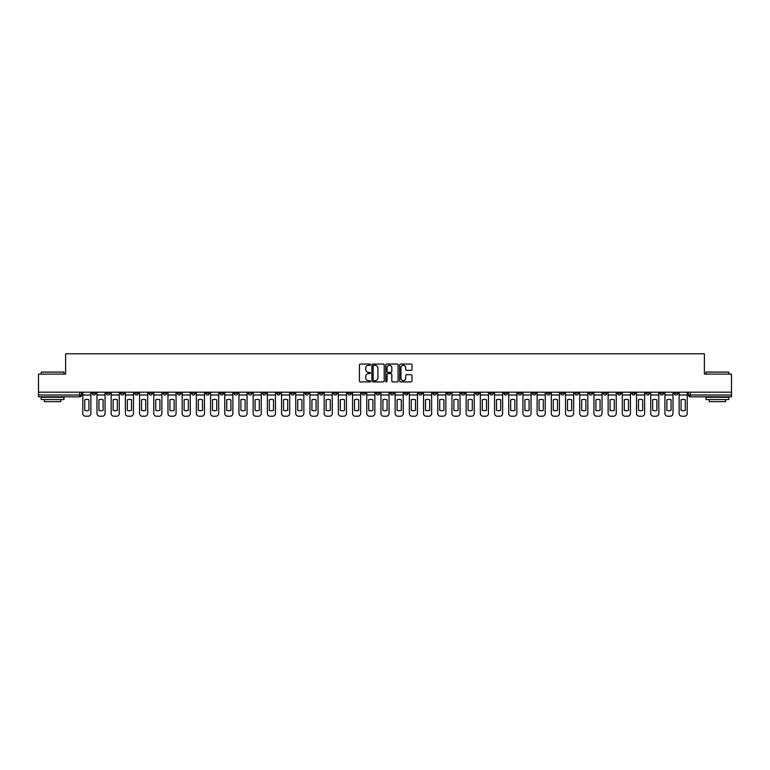 <?xml version="1.0" encoding="UTF-8"?>
<svg xmlns="http://www.w3.org/2000/svg" width="770" height="770" viewBox="0 0 770 770"><rect width="100%" height="100%" fill="white"/><g stroke="black" fill="none" stroke-linecap="round" stroke-linejoin="round"><path stroke-width="1.16" d="M370.437 364.682A0.626 0.626 0 0 0 369.812 364.056L360.322 364.056A0.895 0.895 0 0 0 359.426 364.942L359.426 381.025A0.895 0.895 0 0 0 360.322 381.92L369.812 381.92A0.626 0.626 0 0 0 370.437 381.294A0.626 0.626 0 0 0 369.812 380.669L368.58 380.669A2.859 2.859 0 0 1 365.721 377.81L365.721 376.472A2.859 2.859 0 0 1 368.58 373.614L369.812 373.614A0.626 0.626 0 0 0 370.437 372.988A0.626 0.626 0 0 0 369.812 372.362L368.58 372.362A2.859 2.859 0 0 1 365.721 369.504L365.721 368.166A2.859 2.859 0 0 1 368.58 365.307L369.812 365.307A0.626 0.626 0 0 0 370.437 364.682M560.666 392.19L560.666 393.191L564.304 393.191A1.819 1.819 0 0 1 562.485 395.01A1.819 1.819 0 0 1 560.666 393.191L560.666 392.19M475.475 392.19L475.475 393.191L479.113 393.191A1.819 1.819 0 0 1 477.294 395.01A1.819 1.819 0 0 1 475.475 393.191L475.475 392.19M461.269 392.19L461.269 393.191L464.916 393.191A1.819 1.819 0 0 1 463.088 395.01A1.819 1.819 0 0 1 461.269 393.191L461.269 392.19M376.078 392.19L376.078 393.191L379.726 393.191A1.819 1.819 0 0 1 377.897 395.01A1.819 1.819 0 0 1 376.078 393.191L376.078 392.19M361.881 392.19L361.881 393.191L365.519 393.191A1.819 1.819 0 0 1 363.7 395.01A1.819 1.819 0 0 1 361.881 393.191L361.881 392.19M347.684 392.19L347.684 393.191L351.322 393.191A1.819 1.819 0 0 1 349.503 395.01A1.819 1.819 0 0 1 347.684 393.191L347.684 392.19M319.29 392.19L319.29 393.191L322.928 393.191A1.819 1.819 0 0 1 321.109 395.01A1.819 1.819 0 0 1 319.29 393.191L319.29 392.19M290.887 393.191L290.887 392.19L290.887 393.191A1.819 1.819 0 0 0 292.706 395.01A1.819 1.819 0 0 1 290.887 393.191L294.525 393.191A1.819 1.819 0 0 1 292.706 395.01A1.819 1.819 0 0 0 294.525 393.191L294.525 392.19L294.525 393.191M276.69 393.191L276.69 392.19L276.69 393.191A1.819 1.819 0 0 0 278.509 395.01A1.819 1.819 0 0 1 276.69 393.191L280.328 393.191A1.819 1.819 0 0 1 278.509 395.01M262.493 393.191L262.493 392.19L262.493 393.191A1.819 1.819 0 0 0 264.312 395.01A1.819 1.819 0 0 1 262.493 393.191L266.131 393.191A1.819 1.819 0 0 1 264.312 395.01A1.819 1.819 0 0 0 266.131 393.191L266.131 392.19L266.131 393.191M248.296 392.19L248.296 393.191L251.934 393.191A1.819 1.819 0 0 1 250.115 395.01A1.819 1.819 0 0 1 248.296 393.191L248.296 392.19M234.099 392.19L234.099 393.191L237.738 393.191A1.819 1.819 0 0 1 235.918 395.01A1.819 1.819 0 0 1 234.099 393.191L234.099 392.19M219.893 392.19L219.893 393.191L223.541 393.191A1.819 1.819 0 0 1 221.712 395.01A1.819 1.819 0 0 1 219.893 393.191L219.893 392.19M205.696 393.191L205.696 392.19L205.696 393.191A1.819 1.819 0 0 0 207.515 395.01A1.819 1.819 0 0 1 205.696 393.191L209.334 393.191A1.819 1.819 0 0 1 207.515 395.01M177.302 393.191L177.302 392.19L177.302 393.191A1.819 1.819 0 0 0 179.121 395.01A1.819 1.819 0 0 1 177.302 393.191L180.94 393.191A1.819 1.819 0 0 1 179.121 395.01A1.819 1.819 0 0 0 180.94 393.191L180.94 392.19L180.94 393.191M163.105 393.191L163.105 392.19L163.105 393.191A1.819 1.819 0 0 0 164.924 395.01A1.819 1.819 0 0 1 163.105 393.191L166.744 393.191A1.819 1.819 0 0 1 164.924 395.01A1.819 1.819 0 0 0 166.744 393.191L166.744 392.19L166.744 393.191M148.899 393.191L148.899 392.19L148.899 393.191A1.819 1.819 0 0 0 150.727 395.01A1.819 1.819 0 0 1 148.899 393.191L152.547 393.191A1.819 1.819 0 0 1 150.727 395.01A1.819 1.819 0 0 0 152.547 393.191L152.547 392.19L152.547 393.191M134.702 393.191L134.702 392.19L134.702 393.191A1.819 1.819 0 0 0 136.521 395.01A1.819 1.819 0 0 1 134.702 393.191L138.35 393.191A1.819 1.819 0 0 1 136.521 395.01M120.505 393.191L120.505 392.19L120.505 393.191A1.819 1.819 0 0 0 122.324 395.01A1.819 1.819 0 0 1 120.505 393.191L124.143 393.191A1.819 1.819 0 0 1 122.324 395.01A1.819 1.819 0 0 0 124.143 393.191L124.143 392.19L124.143 393.191M106.308 393.191L106.308 392.19L106.308 393.191A1.819 1.819 0 0 0 108.127 395.01A1.819 1.819 0 0 1 106.308 393.191L109.946 393.191A1.819 1.819 0 0 1 108.127 395.01A1.819 1.819 0 0 0 109.946 393.191L109.946 392.19L109.946 393.191M411.113 370.351A0.895 0.895 0 0 0 411.998 369.456L411.998 364.942A0.895 0.895 0 0 0 411.113 364.056L400.564 364.056A0.895 0.895 0 0 0 399.678 364.942L399.678 381.025A0.895 0.895 0 0 0 400.564 381.92L411.113 381.92A0.895 0.895 0 0 0 411.998 381.025L411.998 375.577A0.895 0.895 0 0 0 411.113 374.682L406.599 374.682A0.895 0.895 0 0 0 405.703 375.577L405.703 378.282A2.387 2.387 0 0 1 403.316 380.669A2.387 2.387 0 0 1 400.929 378.282L400.929 367.694A2.387 2.387 0 0 1 403.316 365.307A2.387 2.387 0 0 1 405.703 367.694L405.703 369.456A0.895 0.895 0 0 0 406.599 370.351L411.113 370.351M38.5 392.19L38.5 374.076L65.623 374.076L65.623 353.786L704.377 353.786L704.377 374.076L731.5 374.076L731.5 392.19L38.5 392.19L38.5 395.01L81.553 395.01L81.553 392.19M384.22 364.942A0.895 0.895 0 0 0 383.325 364.056L372.786 364.056A0.895 0.895 0 0 0 371.891 364.942L371.891 381.025A0.895 0.895 0 0 0 372.786 381.92L383.325 381.92A0.895 0.895 0 0 0 384.22 381.025L384.22 364.942M386.675 364.056L397.214 364.056A0.895 0.895 0 0 1 398.109 364.942L398.109 381.025A0.895 0.895 0 0 1 397.214 381.92L392.71 381.92A0.895 0.895 0 0 1 391.815 381.025L391.815 374.509A0.895 0.895 0 0 0 390.919 373.614L387.926 373.614A0.895 0.895 0 0 0 387.031 374.509L387.031 381.294A0.626 0.626 0 0 1 386.405 381.92A0.626 0.626 0 0 1 385.78 381.294L385.78 364.942A0.895 0.895 0 0 1 386.675 364.056M688.447 392.19L688.447 395.01L731.5 395.01L731.5 396.829L690.266 396.829A1.819 1.819 0 0 1 688.447 395.01M731.5 392.19L731.5 395.01M79.734 392.19L79.734 396.829A1.819 1.819 0 0 0 81.553 395.01A1.819 1.819 0 0 1 79.734 396.829L38.5 396.829L38.5 395.01M677.889 392.19L677.889 393.191A1.819 1.819 0 0 1 676.07 395.01A1.819 1.819 0 0 1 674.25 393.191A1.819 1.819 0 0 0 676.07 395.01A1.819 1.819 0 0 0 677.889 393.191L674.25 393.191L674.25 392.19M663.692 392.19L663.692 393.191A1.819 1.819 0 0 1 661.873 395.01A1.819 1.819 0 0 1 660.054 393.191L663.692 393.191M660.054 392.19L660.054 393.191M649.495 392.19L649.495 393.191A1.819 1.819 0 0 1 647.676 395.01A1.819 1.819 0 0 1 645.857 393.191L649.495 393.191M645.857 392.19L645.857 393.191M635.298 393.191L635.298 392.19L635.298 393.191A1.819 1.819 0 0 1 633.479 395.01A1.819 1.819 0 0 1 631.65 393.191L635.298 393.191A1.819 1.819 0 0 1 633.479 395.01M631.65 392.19L631.65 393.191M621.101 392.19L621.101 393.191A1.819 1.819 0 0 1 619.273 395.01A1.819 1.819 0 0 1 617.453 393.191A1.819 1.819 0 0 0 619.273 395.01M617.453 392.19L617.453 393.191L621.101 393.191M606.895 392.19L606.895 393.191A1.819 1.819 0 0 1 605.076 395.01A1.819 1.819 0 0 1 603.256 393.191L606.895 393.191A1.819 1.819 0 0 1 605.076 395.01M603.256 392.19L603.256 393.191M592.698 392.19L592.698 393.191A1.819 1.819 0 0 1 590.879 395.01A1.819 1.819 0 0 1 589.06 393.191A1.819 1.819 0 0 0 590.879 395.01M589.06 392.19L589.06 393.191L592.698 393.191M578.501 392.19L578.501 393.191A1.819 1.819 0 0 1 576.682 395.01A1.819 1.819 0 0 1 574.863 393.191L578.501 393.191M574.863 392.19L574.863 393.191M564.304 392.19L564.304 393.191A1.819 1.819 0 0 1 562.485 395.01M550.107 392.19L550.107 393.191A1.819 1.819 0 0 1 548.288 395.01A1.819 1.819 0 0 1 546.459 393.191L550.107 393.191M546.459 392.19L546.459 393.191M535.901 392.19L535.901 393.191A1.819 1.819 0 0 1 534.082 395.01A1.819 1.819 0 0 1 532.263 393.191L535.901 393.191M532.263 392.19L532.263 393.191M521.704 392.19L521.704 393.191A1.819 1.819 0 0 1 519.885 395.01A1.819 1.819 0 0 1 518.066 393.191A1.819 1.819 0 0 0 519.885 395.01M518.066 392.19L518.066 393.191L521.704 393.191M507.507 392.19L507.507 393.191A1.819 1.819 0 0 1 505.688 395.01A1.819 1.819 0 0 1 503.869 393.191L507.507 393.191M503.869 392.19L503.869 393.191M493.31 392.19L493.31 393.191A1.819 1.819 0 0 1 491.491 395.01A1.819 1.819 0 0 1 489.672 393.191L493.31 393.191M489.672 392.19L489.672 393.191M479.113 392.19L479.113 393.191M464.916 392.19L464.916 393.191L464.916 392.19M450.71 392.19L450.71 393.191A1.819 1.819 0 0 1 448.891 395.01A1.819 1.819 0 0 1 447.072 393.191L450.71 393.191M447.072 392.19L447.072 393.191M436.513 392.19L436.513 393.191A1.819 1.819 0 0 1 434.694 395.01A1.819 1.819 0 0 1 432.875 393.191L436.513 393.191M432.875 392.19L432.875 393.191M422.316 392.19L422.316 393.191A1.819 1.819 0 0 1 420.497 395.01A1.819 1.819 0 0 1 418.678 393.191L422.316 393.191M418.678 392.19L418.678 393.191M408.119 392.19L408.119 393.191A1.819 1.819 0 0 1 406.3 395.01A1.819 1.819 0 0 1 404.481 393.191L408.119 393.191M404.481 392.19L404.481 393.191M393.922 392.19L393.922 393.191A1.819 1.819 0 0 1 392.103 395.01A1.819 1.819 0 0 1 390.275 393.191L393.922 393.191M390.275 392.19L390.275 393.191M379.726 392.19L379.726 393.191A1.819 1.819 0 0 1 377.897 395.01M365.519 392.19L365.519 393.191M351.322 393.191L351.322 392.19L351.322 393.191A1.819 1.819 0 0 1 349.503 395.01M337.125 392.19L337.125 393.191A1.819 1.819 0 0 1 335.306 395.01A1.819 1.819 0 0 1 333.487 393.191A1.819 1.819 0 0 0 335.306 395.01A1.819 1.819 0 0 0 337.125 393.191L333.487 393.191L333.487 392.19M322.928 393.191L322.928 392.19L322.928 393.191A1.819 1.819 0 0 1 321.109 395.01M308.731 392.19L308.731 393.191A1.819 1.819 0 0 1 306.912 395.01A1.819 1.819 0 0 1 305.084 393.191A1.819 1.819 0 0 0 306.912 395.01M305.084 392.19L305.084 393.191L308.731 393.191M280.328 392.19L280.328 393.191L280.328 392.19M251.934 393.191L251.934 392.19L251.934 393.191A1.819 1.819 0 0 1 250.115 395.01M237.738 393.191L237.738 392.19L237.738 393.191A1.819 1.819 0 0 1 235.918 395.01M223.541 393.191L223.541 392.19L223.541 393.191A1.819 1.819 0 0 1 221.712 395.01M209.334 392.19L209.334 393.191L209.334 392.19M195.137 393.191L195.137 392.19L195.137 393.191A1.819 1.819 0 0 1 193.318 395.01A1.819 1.819 0 0 1 191.499 393.191L195.137 393.191A1.819 1.819 0 0 1 193.318 395.01M191.499 392.19L191.499 393.191M138.35 392.19L138.35 393.191L138.35 392.19M95.75 392.19L95.75 393.191A1.819 1.819 0 0 1 93.93 395.01A1.819 1.819 0 0 1 92.111 393.191A1.819 1.819 0 0 0 93.93 395.01A1.819 1.819 0 0 0 95.75 393.191L95.75 392.19M92.111 392.19L92.111 393.191L95.75 393.191M373.768 365.307A0.626 0.626 0 0 0 373.142 365.923L373.142 380.043A0.626 0.626 0 0 0 373.768 380.669L375.057 380.669A2.859 2.859 0 0 0 377.916 377.81L377.916 368.166A2.859 2.859 0 0 0 375.057 365.307L373.768 365.307M391.815 367.733A2.387 2.387 0 0 0 389.418 365.346A2.387 2.387 0 0 0 387.031 367.733L387.031 371.467A0.895 0.895 0 0 0 387.926 372.362L390.919 372.362A0.895 0.895 0 0 0 391.815 371.467L391.815 367.733M82.775 395.01L82.775 413.49A2.733 2.733 0 0 0 85.509 416.214L88.146 416.214A2.733 2.733 0 0 0 90.879 413.49L90.879 395.01L82.775 395.01L82.775 392.19M90.879 395.01L90.879 392.19M88.925 410.352L88.925 399.784A5.64 5.64 0 0 0 84.739 399.784L84.739 410.352A5.64 5.64 0 0 0 88.925 410.352M96.982 395.01L96.982 413.49A2.733 2.733 0 0 0 99.705 416.214L102.352 416.214A2.733 2.733 0 0 0 105.076 413.49L105.076 395.01L96.982 395.01L96.982 392.19M105.076 395.01L105.076 392.19M103.122 410.352L103.122 399.784A5.64 5.64 0 0 0 98.935 399.784L98.935 410.352A5.64 5.64 0 0 0 103.122 410.352M111.178 395.01L111.178 413.49A2.733 2.733 0 0 0 113.912 416.214L116.549 416.214A2.733 2.733 0 0 0 119.273 413.49L119.273 395.01L111.178 395.01L111.178 392.19M119.273 395.01L119.273 392.19M117.319 410.352L117.319 399.784A5.64 5.64 0 0 0 113.132 399.784L113.132 410.352A5.64 5.64 0 0 0 117.319 410.352M125.375 395.01L125.375 413.49A2.733 2.733 0 0 0 128.109 416.214L130.746 416.214A2.733 2.733 0 0 0 133.48 413.49L133.48 395.01L125.375 395.01L125.375 392.19M133.48 395.01L133.48 392.19M131.516 410.352L131.516 399.784A5.64 5.64 0 0 0 127.329 399.784L127.329 410.352A5.64 5.64 0 0 0 131.516 410.352M139.572 395.01L139.572 413.49A2.733 2.733 0 0 0 142.306 416.214L144.943 416.214A2.733 2.733 0 0 0 147.676 413.49L147.676 395.01L139.572 395.01L139.572 392.19M147.676 395.01L147.676 392.19M145.713 410.352L145.713 399.784A5.64 5.64 0 0 0 141.526 399.784L141.526 410.352A5.64 5.64 0 0 0 145.713 410.352M153.769 395.01L153.769 413.49A2.733 2.733 0 0 0 156.502 416.214L159.14 416.214A2.733 2.733 0 0 0 161.873 413.49L161.873 395.01L153.769 395.01L153.769 392.19M161.873 395.01L161.873 392.19M159.919 410.352L159.919 399.784A5.64 5.64 0 0 0 155.733 399.784L155.733 410.352A5.64 5.64 0 0 0 159.919 410.352M41.234 372.074L63.987 372.074L41.234 372.074L41.234 374.076M63.987 399.563L41.234 399.563L41.234 397.291L63.987 397.291L63.987 399.563M60.801 399.563L60.801 401.651L44.419 401.651L44.419 399.563M706.013 372.074L728.766 372.074L706.013 372.074L706.013 374.076M728.766 399.563L706.013 399.563L706.013 397.291L728.766 397.291L728.766 399.563M725.581 399.563L725.581 401.651L709.199 401.651L709.199 399.563M167.976 395.01L167.976 413.49A2.733 2.733 0 0 0 170.699 416.214L173.337 416.214A2.733 2.733 0 0 0 176.07 413.49L176.07 395.01L167.976 395.01L167.976 392.19M176.07 395.01L176.07 392.19M174.116 410.352L174.116 399.784A5.64 5.64 0 0 0 169.929 399.784L169.929 410.352A5.64 5.64 0 0 0 174.116 410.352M182.172 395.01L182.172 413.49A2.733 2.733 0 0 0 184.896 416.214L187.543 416.214A2.733 2.733 0 0 0 190.267 413.49L190.267 395.01L182.172 395.01L182.172 392.19M190.267 395.01L190.267 392.19M188.313 410.352L188.313 399.784A5.64 5.64 0 0 0 184.126 399.784L184.126 410.352A5.64 5.64 0 0 0 188.313 410.352M196.369 395.01L196.369 413.49A2.733 2.733 0 0 0 199.103 416.214L201.74 416.214A2.733 2.733 0 0 0 204.464 413.49L204.464 395.01L196.369 395.01L196.369 392.19M204.464 395.01L204.464 392.19M202.51 410.352L202.51 399.784A5.64 5.64 0 0 0 198.323 399.784L198.323 410.352A5.64 5.64 0 0 0 202.51 410.352M210.566 395.01L210.566 413.49A2.733 2.733 0 0 0 213.3 416.214L215.937 416.214A2.733 2.733 0 0 0 218.67 413.49L218.67 395.01L210.566 395.01L210.566 392.19M218.67 395.01L218.67 392.19M216.707 410.352L216.707 399.784A5.64 5.64 0 0 0 212.52 399.784L212.52 410.352A5.64 5.64 0 0 0 216.707 410.352M224.763 395.01L224.763 413.49A2.733 2.733 0 0 0 227.497 416.214L230.134 416.214A2.733 2.733 0 0 0 232.867 413.49L232.867 395.01L224.763 395.01L224.763 392.19M232.867 395.01L232.867 392.19M230.913 410.352L230.913 399.784A5.64 5.64 0 0 0 226.727 399.784L226.727 410.352A5.64 5.64 0 0 0 230.913 410.352M238.96 395.01L238.96 413.49A2.733 2.733 0 0 0 241.693 416.214L244.331 416.214A2.733 2.733 0 0 0 247.064 413.49L247.064 395.01L238.96 395.01L238.96 392.19M247.064 395.01L247.064 392.19M245.11 410.352L245.11 399.784A5.64 5.64 0 0 0 240.923 399.784L240.923 410.352A5.64 5.64 0 0 0 245.11 410.352M253.166 395.01L253.166 413.49A2.733 2.733 0 0 0 255.89 416.214L258.537 416.214A2.733 2.733 0 0 0 261.261 413.49L261.261 395.01L253.166 395.01L253.166 392.19M261.261 395.01L261.261 392.19M259.307 410.352L259.307 399.784A5.64 5.64 0 0 0 255.12 399.784L255.12 410.352A5.64 5.64 0 0 0 259.307 410.352M267.363 395.01L267.363 413.49A2.733 2.733 0 0 0 270.087 416.214L272.734 416.214A2.733 2.733 0 0 0 275.458 413.49L275.458 395.01L267.363 395.01L267.363 392.19M275.458 395.01L275.458 392.19M273.504 410.352L273.504 399.784A5.64 5.64 0 0 0 269.317 399.784L269.317 410.352A5.64 5.64 0 0 0 273.504 410.352M281.56 395.01L281.56 413.49A2.733 2.733 0 0 0 284.294 416.214L286.931 416.214A2.733 2.733 0 0 0 289.664 413.49L289.664 395.01L281.56 395.01L281.56 392.19M289.664 395.01L289.664 392.19M287.701 410.352L287.701 399.784A5.64 5.64 0 0 0 283.514 399.784L283.514 410.352A5.64 5.64 0 0 0 287.701 410.352M295.757 395.01L295.757 413.49A2.733 2.733 0 0 0 298.49 416.214L301.128 416.214A2.733 2.733 0 0 0 303.861 413.49L303.861 395.01L295.757 395.01L295.757 392.19M303.861 395.01L303.861 392.19M301.898 410.352L301.898 399.784A5.64 5.64 0 0 0 297.711 399.784L297.711 410.352A5.64 5.64 0 0 0 301.898 410.352M309.954 395.01L309.954 413.49A2.733 2.733 0 0 0 312.687 416.214L315.325 416.214A2.733 2.733 0 0 0 318.058 413.49L318.058 395.01L309.954 395.01L309.954 392.19M318.058 395.01L318.058 392.19M316.104 410.352L316.104 399.784A5.64 5.64 0 0 0 311.917 399.784L311.917 410.352A5.64 5.64 0 0 0 316.104 410.352M324.151 395.01L324.151 413.49A2.733 2.733 0 0 0 326.884 416.214L329.522 416.214A2.733 2.733 0 0 0 332.255 413.49L332.255 395.01L324.151 395.01L324.151 392.19M332.255 395.01L332.255 392.19M330.301 410.352L330.301 399.784A5.64 5.64 0 0 0 326.114 399.784L326.114 410.352A5.64 5.64 0 0 0 330.301 410.352M338.357 395.01L338.357 413.49A2.733 2.733 0 0 0 341.081 416.214L343.728 416.214A2.733 2.733 0 0 0 346.452 413.49L346.452 395.01L338.357 395.01L338.357 392.19M346.452 395.01L346.452 392.19M344.498 410.352L344.498 399.784A5.64 5.64 0 0 0 340.311 399.784L340.311 410.352A5.64 5.64 0 0 0 344.498 410.352M352.554 395.01L352.554 413.49A2.733 2.733 0 0 0 355.288 416.214L357.925 416.214A2.733 2.733 0 0 0 360.649 413.49L360.649 395.01L352.554 395.01L352.554 392.19M360.649 395.01L360.649 392.19M358.695 410.352L358.695 399.784A5.64 5.64 0 0 0 354.508 399.784L354.508 410.352A5.64 5.64 0 0 0 358.695 410.352M366.751 395.01L366.751 413.49A2.733 2.733 0 0 0 369.485 416.214L372.122 416.214A2.733 2.733 0 0 0 374.855 413.49L374.855 395.01L366.751 395.01L366.751 392.19M374.855 395.01L374.855 392.19M372.892 410.352L372.892 399.784A5.64 5.64 0 0 0 368.705 399.784L368.705 410.352A5.64 5.64 0 0 0 372.892 410.352M380.948 395.01L380.948 413.49A2.733 2.733 0 0 0 383.681 416.214L386.319 416.214A2.733 2.733 0 0 0 389.052 413.49L389.052 395.01L380.948 395.01L380.948 392.19M389.052 395.01L389.052 392.19M387.089 410.352L387.089 399.784A5.64 5.64 0 0 0 382.911 399.784L382.911 410.352A5.64 5.64 0 0 0 387.089 410.352M395.145 395.01L395.145 413.49A2.733 2.733 0 0 0 397.878 416.214L400.516 416.214A2.733 2.733 0 0 0 403.249 413.49L403.249 395.01L395.145 395.01L395.145 392.19M403.249 395.01L403.249 392.19M401.295 410.352L401.295 399.784A5.64 5.64 0 0 0 397.108 399.784L397.108 410.352A5.64 5.64 0 0 0 401.295 410.352M409.351 395.01L409.351 413.49A2.733 2.733 0 0 0 412.075 416.214L414.712 416.214A2.733 2.733 0 0 0 417.446 413.49L417.446 395.01L409.351 395.01L409.351 392.19M417.446 395.01L417.446 392.19M415.492 410.352L415.492 399.784A5.64 5.64 0 0 0 411.305 399.784L411.305 410.352A5.64 5.64 0 0 0 415.492 410.352M423.548 395.01L423.548 413.49A2.733 2.733 0 0 0 426.272 416.214L428.919 416.214A2.733 2.733 0 0 0 431.643 413.49L431.643 395.01L423.548 395.01L423.548 392.19M431.643 395.01L431.643 392.19M429.689 410.352L429.689 399.784A5.64 5.64 0 0 0 425.502 399.784L425.502 410.352A5.64 5.64 0 0 0 429.689 410.352M437.745 395.01L437.745 413.49A2.733 2.733 0 0 0 440.478 416.214L443.116 416.214A2.733 2.733 0 0 0 445.849 413.49L445.849 395.01L437.745 395.01L437.745 392.19M445.849 395.01L445.849 392.19M443.886 410.352L443.886 399.784A5.64 5.64 0 0 0 439.699 399.784L439.699 410.352A5.64 5.64 0 0 0 443.886 410.352M451.942 395.01L451.942 413.49A2.733 2.733 0 0 0 454.675 416.214L457.313 416.214A2.733 2.733 0 0 0 460.046 413.49L460.046 395.01L451.942 395.01L451.942 392.19M460.046 395.01L460.046 392.19M458.083 410.352L458.083 399.784A5.64 5.64 0 0 0 453.896 399.784L453.896 410.352A5.64 5.64 0 0 0 458.083 410.352M466.139 395.01L466.139 413.49A2.733 2.733 0 0 0 468.872 416.214L471.51 416.214A2.733 2.733 0 0 0 474.243 413.49L474.243 395.01L466.139 395.01L466.139 392.19M474.243 395.01L474.243 392.19M472.289 410.352L472.289 399.784A5.64 5.64 0 0 0 468.102 399.784L468.102 410.352A5.64 5.64 0 0 0 472.289 410.352M480.336 395.01L480.336 413.49A2.733 2.733 0 0 0 483.069 416.214L485.706 416.214A2.733 2.733 0 0 0 488.44 413.49L488.44 395.01L480.336 395.01L480.336 392.19M488.44 395.01L488.44 392.19M486.486 410.352L486.486 399.784A5.64 5.64 0 0 0 482.299 399.784L482.299 410.352A5.64 5.64 0 0 0 486.486 410.352M494.542 395.01L494.542 413.49A2.733 2.733 0 0 0 497.266 416.214L499.913 416.214A2.733 2.733 0 0 0 502.637 413.49L502.637 395.01L494.542 395.01L494.542 392.19M502.637 395.01L502.637 392.19M500.683 410.352L500.683 399.784A5.64 5.64 0 0 0 496.496 399.784L496.496 410.352A5.64 5.64 0 0 0 500.683 410.352M508.739 395.01L508.739 413.49A2.733 2.733 0 0 0 511.463 416.214L514.11 416.214A2.733 2.733 0 0 0 516.834 413.49L516.834 395.01L508.739 395.01L508.739 392.19M516.834 395.01L516.834 392.19M514.88 410.352L514.88 399.784A5.64 5.64 0 0 0 510.693 399.784L510.693 410.352A5.64 5.64 0 0 0 514.88 410.352M522.936 395.01L522.936 413.49A2.733 2.733 0 0 0 525.669 416.214L528.307 416.214A2.733 2.733 0 0 0 531.04 413.49L531.04 395.01L522.936 395.01L522.936 392.19M531.04 395.01L531.04 392.19M529.077 410.352L529.077 399.784A5.64 5.64 0 0 0 524.89 399.784L524.89 410.352A5.64 5.64 0 0 0 529.077 410.352M537.133 395.01L537.133 413.49A2.733 2.733 0 0 0 539.866 416.214L542.504 416.214A2.733 2.733 0 0 0 545.237 413.49L545.237 395.01L537.133 395.01L537.133 392.19M545.237 395.01L545.237 392.19M543.274 410.352L543.274 399.784A5.64 5.64 0 0 0 539.087 399.784L539.087 410.352A5.64 5.64 0 0 0 543.274 410.352M551.33 395.01L551.33 413.49A2.733 2.733 0 0 0 554.063 416.214L556.7 416.214A2.733 2.733 0 0 0 559.434 413.49L559.434 395.01L551.33 395.01L551.33 392.19M559.434 395.01L559.434 392.19M557.48 410.352L557.48 399.784A5.64 5.64 0 0 0 553.293 399.784L553.293 410.352A5.64 5.64 0 0 0 557.48 410.352M565.536 395.01L565.536 413.49A2.733 2.733 0 0 0 568.26 416.214L570.897 416.214A2.733 2.733 0 0 0 573.631 413.49L573.631 395.01L565.536 395.01L565.536 392.19M573.631 395.01L573.631 392.19M571.677 410.352L571.677 399.784A5.64 5.64 0 0 0 567.49 399.784L567.49 410.352A5.64 5.64 0 0 0 571.677 410.352M579.733 395.01L579.733 413.49A2.733 2.733 0 0 0 582.457 416.214L585.104 416.214A2.733 2.733 0 0 0 587.828 413.49L587.828 395.01L579.733 395.01L579.733 392.19M587.828 395.01L587.828 392.19M585.874 410.352L585.874 399.784A5.64 5.64 0 0 0 581.687 399.784L581.687 410.352A5.64 5.64 0 0 0 585.874 410.352M593.93 395.01L593.93 413.49A2.733 2.733 0 0 0 596.663 416.214L599.301 416.214A2.733 2.733 0 0 0 602.024 413.49L602.024 395.01L593.93 395.01L593.93 392.19M602.024 395.01L602.024 392.19M600.071 410.352L600.071 399.784A5.64 5.64 0 0 0 595.884 399.784L595.884 410.352A5.64 5.64 0 0 0 600.071 410.352M608.127 395.01L608.127 413.49A2.733 2.733 0 0 0 610.86 416.214L613.497 416.214A2.733 2.733 0 0 0 616.231 413.49L616.231 395.01L608.127 395.01L608.127 392.19M616.231 395.01L616.231 392.19M614.268 410.352L614.268 399.784A5.64 5.64 0 0 0 610.081 399.784L610.081 410.352A5.64 5.64 0 0 0 614.268 410.352M622.324 395.01L622.324 413.49A2.733 2.733 0 0 0 625.057 416.214L627.694 416.214A2.733 2.733 0 0 0 630.428 413.49L630.428 395.01L622.324 395.01L622.324 392.19M630.428 395.01L630.428 392.19M628.474 410.352L628.474 399.784A5.64 5.64 0 0 0 624.287 399.784L624.287 410.352A5.64 5.64 0 0 0 628.474 410.352M636.521 395.01L636.521 413.49A2.733 2.733 0 0 0 639.254 416.214L641.891 416.214A2.733 2.733 0 0 0 644.625 413.49L644.625 395.01L636.521 395.01L636.521 392.19M644.625 395.01L644.625 392.19M642.671 410.352L642.671 399.784A5.64 5.64 0 0 0 638.484 399.784L638.484 410.352A5.64 5.64 0 0 0 642.671 410.352M650.727 395.01L650.727 413.49A2.733 2.733 0 0 0 653.451 416.214L656.088 416.214A2.733 2.733 0 0 0 658.822 413.49L658.822 395.01L650.727 395.01L650.727 392.19M658.822 395.01L658.822 392.19M656.868 410.352L656.868 399.784A5.64 5.64 0 0 0 652.681 399.784L652.681 410.352A5.64 5.64 0 0 0 656.868 410.352M664.924 395.01L664.924 413.49A2.733 2.733 0 0 0 667.648 416.214L670.295 416.214A2.733 2.733 0 0 0 673.019 413.49L673.019 395.01L664.924 395.01L664.924 392.19M673.019 395.01L673.019 392.19M671.065 410.352L671.065 399.784A5.64 5.64 0 0 0 666.878 399.784L666.878 410.352A5.64 5.64 0 0 0 671.065 410.352M679.121 395.01L679.121 413.49A2.733 2.733 0 0 0 681.854 416.214L684.491 416.214A2.733 2.733 0 0 0 687.225 413.49L687.225 395.01L679.121 395.01L679.121 392.19M687.225 395.01L687.225 392.19M685.262 410.352L685.262 399.784A5.64 5.64 0 0 0 681.075 399.784L681.075 410.352A5.64 5.64 0 0 0 685.262 410.352M690.266 392.19L690.266 396.829M63.987 374.076L63.987 372.074M728.766 374.076L728.766 372.074"/></g></svg>

